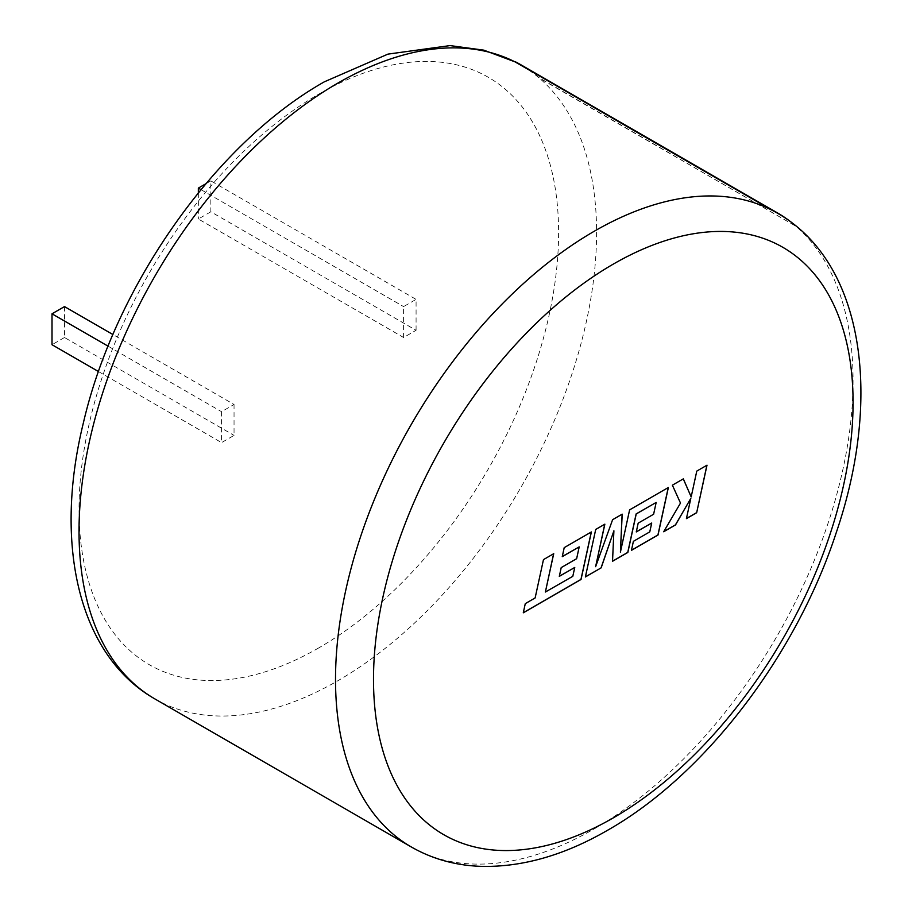 <?xml version="1.0" encoding="UTF-8"?>
<svg xmlns="http://www.w3.org/2000/svg" width="912" height="912" viewBox="0 0 912 912"><rect width="100%" height="100%" fill="white"/><g stroke="black" fill="none" stroke-linecap="round" stroke-linejoin="round"><path stroke-width="0.68" stroke-dasharray="4.56 3.42" d="M777.275 213.1A365.974 211.299 -60 0 1 795.731 226.153L539.243 78.067A365.974 211.299 120 0 0 520.798 65.014A365.974 211.299 120 0 0 514.995 61.868L520.798 65.014M416.077 330.292L416.077 299.375L403.594 306.592L403.594 337.497L416.077 330.292L210.843 211.801L210.843 180.884L416.077 299.375M234.042 404.472L234.042 435.389L221.548 442.605L221.548 411.688L234.042 404.472L112.928 334.544M210.843 180.884L205.895 183.734M200.993 189.628L403.594 306.592M210.843 211.801L198.349 219.005L403.594 337.497M198.349 192.865L198.349 219.005M64.501 306.592L64.501 337.497L234.042 435.389M98.507 371.56L221.548 442.605M64.501 337.497L52.007 344.713M108.083 346.172L221.548 411.688M411.312 846.974A365.974 211.299 -60 0 0 594.293 828.848A365.974 211.299 -60 0 0 827.754 524.161A365.974 211.299 -60 0 0 795.731 226.153L539.38 77.862A366.225 211.436 120 0 0 520.923 64.798M154.823 698.888A365.974 211.299 120 0 0 337.805 680.774A365.974 211.299 120 0 0 571.265 376.086A365.974 211.299 120 0 0 539.243 78.067L539.38 77.862M690.726 498.317L686.451 518.506M683.282 478.891L672.292 485.127L680.398 503.014L663.776 531.593M706.914 465.143L696.688 471.048L691.091 496.846M604.747 524.229L595.627 529.393L585.401 576.851M622.109 514.208L612.522 519.635L595.536 566.614M668.257 487.567L629.519 509.831L620.32 552.125M651.635 522.975L649.686 531.821L633.293 541.295L631.457 550.255M656.081 502.398L653.528 514.197L638.092 523.112L636.302 531.821M613.822 530.761L612.522 561.188M574.663 567.412L572.713 576.259L545.285 591.991M579.109 546.835L576.555 558.634L561.119 567.549L559.33 576.259M591.272 532.015L564.118 547.588L562.282 556.548M553.607 553.755L543.381 559.558L535.036 597.907L525.187 603.584L523.306 612.704M318.812 647.873A339.104 195.784 -60 0 1 79.025 509.432A339.104 195.784 -60 0 1 318.812 94.107A339.104 195.784 -60 0 1 558.6 232.549A339.104 195.784 -60 0 1 318.812 647.873"/><path stroke-width="1.37" d="M777.4 212.872L520.923 64.798A366.225 211.436 120 0 0 515.12 61.651L514.995 61.868A365.974 211.299 120 0 0 337.805 83.14A365.974 211.299 120 0 0 98.724 405.635A365.974 211.299 120 0 0 154.823 698.888C77.942 655.01 53.751 543.244 83.334 423.077C114.821 286.516 215.471 143.161 324.376 81.806L387.965 54.116L449.958 45.6L483.805 50.149L515.006 61.856L771.484 209.954A365.974 211.299 -60 0 1 777.275 213.1C863.721 262.246 882.668 396.412 836.372 532.277C796.233 655.261 704.873 775.086 607.723 830.182C564.95 854.954 523.214 867.027 482.528 866.4C456.559 865.739 432.812 859.264 411.312 846.974A365.974 211.299 -60 0 1 355.213 553.721A365.974 211.299 -60 0 1 594.293 231.226A365.974 211.299 -60 0 1 771.484 209.954L771.609 209.737A366.225 211.436 -60 0 1 777.4 212.872A366.225 211.436 -60 0 1 795.446 225.583M572.804 576.316L545.376 592.036L553.721 553.687L543.472 559.615L535.127 597.953L525.278 603.641L523.283 612.818L581.035 579.473L591.386 531.947L564.209 547.645L562.259 556.662L579.2 546.892L576.646 558.691L561.211 567.606L559.307 576.373L574.754 567.458L572.804 576.316M585.379 576.965L601.156 567.857L613.901 530.807L612.522 561.29L627.844 552.444L636.223 513.969L656.161 502.455L653.619 514.243L638.172 523.157L636.28 531.935L651.715 523.021L649.777 531.878L633.384 541.34L631.435 550.369L658.019 535.025L668.371 487.498L629.611 509.876L620.411 552.182L622.201 514.151L612.613 519.692L595.616 566.671L604.861 524.161L595.718 529.439L585.379 576.965M696.665 512.715L707.005 465.188L696.779 471.105L691.171 496.892L683.339 478.857L672.383 485.184L680.489 503.071L663.685 531.753L675.53 524.913L690.817 498.374L686.417 518.632L696.665 512.715L706.891 465.257M205.895 183.734L198.349 188.1L200.993 189.628M198.349 188.1L198.349 192.865M98.507 371.56L52.007 344.713L52.007 313.808L64.501 306.592L112.928 334.544M52.007 313.808L108.083 346.172M515.12 61.651L771.609 209.737M686.451 518.506L696.574 512.658M663.776 531.593L675.439 524.867L690.817 498.374M691.171 496.892L683.282 478.891M585.401 576.851L601.156 567.857M595.616 566.671L604.747 524.229M620.411 552.182L622.109 514.208M631.457 550.255L657.928 534.979L668.257 487.567M636.302 531.821L651.715 523.021M612.522 561.188L627.752 552.398L636.131 513.912L656.161 502.455M601.065 567.8L613.901 530.807M559.33 576.259L574.754 567.458M562.282 556.548L579.2 546.892M523.306 612.704L580.955 579.416L591.272 532.015M545.376 592.036L553.607 553.755M613.286 264.115A339.104 195.784 120 0 0 373.498 679.44A339.104 195.784 120 0 0 613.286 817.882A339.104 195.784 120 0 0 853.073 402.557A339.104 195.784 120 0 0 613.286 264.115M411.312 846.974L154.823 698.888"/></g></svg>
